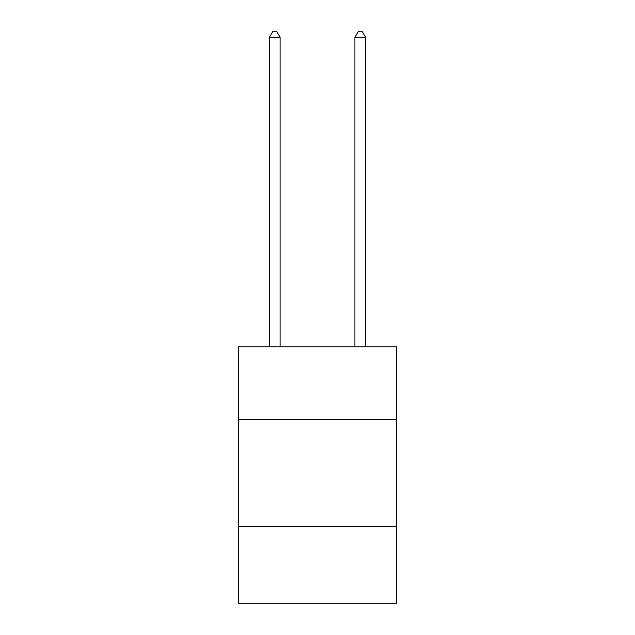 <?xml version="1.0" encoding="UTF-8"?>
<svg xmlns="http://www.w3.org/2000/svg" width="635" height="635" viewBox="0 0 635 635"><rect width="100%" height="100%" fill="white"/><g stroke="black" fill="none" stroke-linecap="round" stroke-linejoin="round"><path stroke-width="0.95" d="M396.581 419.449L396.581 346.781L238.419 346.781L238.419 419.449L396.581 419.449L396.581 603.25L238.419 603.25L238.419 419.449M396.581 526.312L238.419 526.312M280.099 346.781L280.099 37.306L269.415 37.306L269.415 346.781M269.415 37.306L272.621 31.75L276.892 31.75L280.099 37.306M365.585 346.781L365.585 37.306L354.901 37.306L354.901 346.781M354.901 37.306L358.108 31.75L362.379 31.75L365.585 37.306"/></g></svg>

